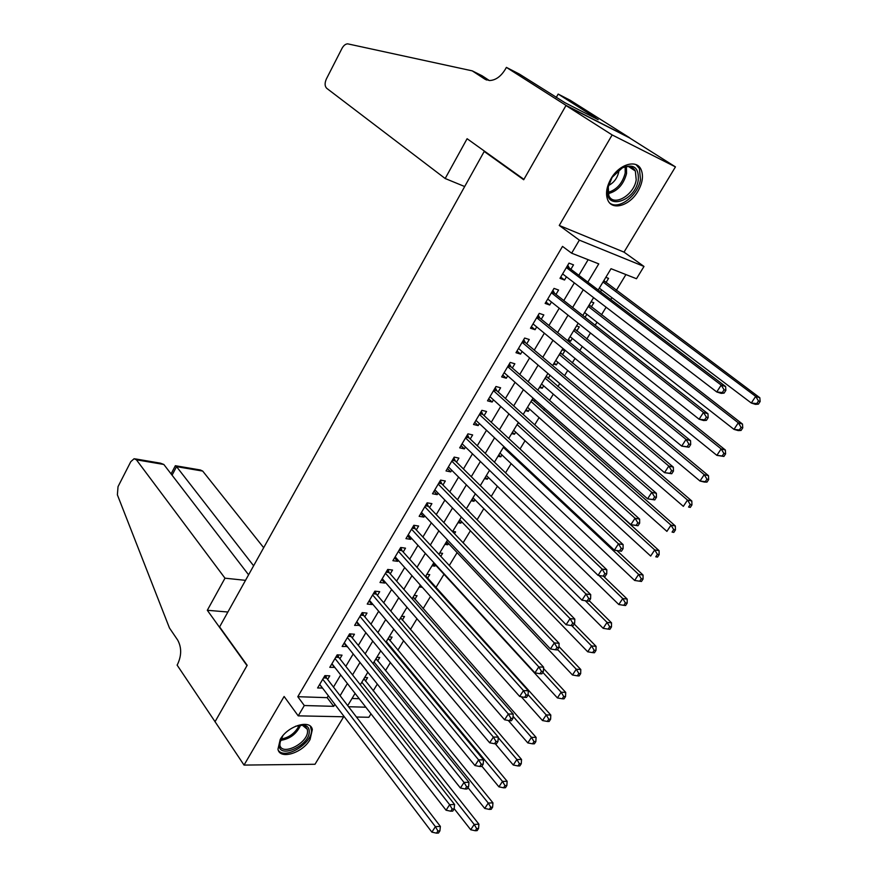 <?xml version="1.0" encoding="UTF-8"?>
<svg xmlns="http://www.w3.org/2000/svg" width="877" height="877" viewBox="0 0 877 877"><rect width="100%" height="100%" fill="white"/><g stroke="black" fill="none" stroke-linecap="round" stroke-linejoin="round"><path stroke-width="1.32" d="M310.041 739.585L312.344 729.554C310.557 718.932 287.667 725.794 280.223 739.443L277.965 749.243C279.84 760.074 302.653 753.014 310.041 739.585M637.897 191.329C642.622 182.942 643.663 175.641 641.032 169.425C636.527 159.011 619.074 164.273 610.984 178.733C606.413 186.998 605.371 194.168 607.871 200.23C612.387 210.94 629.796 205.624 637.897 191.329M370.982 713.823L368.877 717.276L356.457 717.024M486.11 152.324L484.203 151.469L219.601 626.902L247.171 665.303L215.051 721.705L244.036 765.084L315.007 764.262L343.663 716.772M484.203 151.469L523.701 179.752L565.983 105.525L629.598 137.93L675.443 166.882L612.146 134.937L559.263 225.455L579.357 240.145L643.992 266.444L636.483 278.733L611.028 268.702L598.202 289.991M559.263 225.455L624.018 252.127L675.443 166.882M624.018 252.127L643.992 266.444M373.196 690.868L377.318 684.082M385.463 670.664L390.386 662.563M397.862 650.241L403.595 640.78M410.392 629.587L416.97 618.756M423.076 608.715L430.497 596.47M435.88 587.601L443.992 574.26M449.298 565.501L457.114 552.631M463.122 542.742L470.401 530.76M477.099 519.721L483.83 508.638M491.241 496.415L497.402 486.264M505.558 472.835L511.148 463.637M520.05 448.969L525.038 440.747M534.707 424.819L539.092 417.595M543.718 409.987L544.705 408.364M549.55 400.372L553.321 394.168M557.893 386.625L559.767 383.545M564.58 375.619L567.704 370.467M572.242 362.99L575.016 358.419M579.785 350.57L582.262 346.492M586.768 339.07L590.462 332.975M595.187 325.203L596.996 322.221M601.447 314.876L606.106 307.213M610.776 299.517L611.894 297.676M616.312 290.397L625.926 274.567M565.983 105.525L612.146 134.937M327.625 679.445L329.763 675.849L324.896 675.619L317.584 687.963L322.517 688.061M339.881 658.791L342.03 655.152L337.185 654.856L329.796 667.342L334.795 667.364M352.258 637.908L354.451 634.224L349.605 633.852L342.129 646.481L347.204 646.437M364.788 616.794L366.992 613.067L362.168 612.628L354.615 625.389L359.756 625.268M377.45 595.439L379.686 591.679L374.874 591.164L367.233 604.067L372.056 604.538L372.451 603.869M390.254 573.843L392.512 570.039L387.722 569.447L379.993 582.503L384.795 583.052L385.288 582.218M403.212 552.006L405.492 548.158L400.712 547.489L392.896 560.699L397.687 561.324L398.268 560.326M416.312 529.927L418.614 526.036L413.856 525.279L405.952 538.642L410.721 539.344L411.401 538.193M429.555 507.586L431.89 503.65L427.143 502.817L419.151 516.334L423.909 517.112L424.687 515.797M442.962 484.992L445.319 481.013L440.594 480.103L432.504 493.762L437.239 494.628L438.127 493.137M456.511 462.135L458.901 458.101L454.198 457.114L446.02 470.938L450.734 471.881L451.721 470.225M470.225 439.015L472.648 434.937L467.956 433.852L459.68 447.84L464.382 448.871L465.468 447.04M484.104 415.621L486.549 411.499L481.879 410.326L473.514 424.479L478.184 425.597L479.379 423.58M498.147 391.953L500.614 387.777L495.976 386.516L487.502 400.833L492.15 402.039L493.455 399.846M512.343 368L514.854 363.78L510.228 362.431L501.655 376.913L506.292 378.217L507.706 375.827M526.715 343.762L529.248 339.498L524.654 338.051L515.983 352.707L520.587 354.1L522.122 351.524M541.262 319.239L543.828 314.92L539.256 313.374L530.475 328.217L535.058 329.697L536.713 326.924M555.985 294.42L558.583 290.046L554.034 288.401L545.143 303.42L549.704 304.999L551.48 302.028M600.482 291.723L601.589 289.881M605.952 282.646L608.55 278.36L605.832 277.318M593.586 297.632L582.821 315.49L585.069 317.255L586.856 314.295M591.262 306.994L593.828 302.751L591.098 301.776M568.417 339.41L570.62 341.197L572.297 338.434M576.748 331.057L579.269 326.869L576.529 325.937M554.176 363.045L556.347 364.865L557.904 362.278M562.398 354.834L564.898 350.701L562.135 349.835M540.089 386.406L542.227 388.259L543.674 385.847M548.202 378.349L550.054 375.279M526.167 409.504L528.272 411.379L529.62 409.153M534.181 401.589L535.156 399.967M512.409 432.339L514.47 434.247L515.72 432.186M498.805 454.922L500.833 456.851L501.973 454.966M485.343 477.252L487.349 479.204L488.39 477.483M472.045 499.331L474.008 501.304L474.95 499.737M458.879 521.157L460.82 523.163L461.664 521.749M468.296 510.765L468.713 510.074L467.397 509.844M445.867 542.753L447.774 544.77L448.531 543.521M454.472 533.687L455.58 531.835L452.718 531.385M432.997 564.097L434.871 566.147L435.54 565.051M440.802 556.336L442.6 553.354L439.728 552.948M420.269 585.222L422.199 587.162M427.527 578.338L429.752 574.632L426.869 574.282M414.843 599.342L417.057 595.68L414.152 595.373M402.302 620.127L404.483 616.509L401.578 616.246M389.892 640.681L392.063 637.108L389.147 636.877M377.625 661.028L379.763 657.476L376.836 657.301M352.017 698.476L359.208 698.717M567.868 340.309L570.62 341.197M553.573 364.032L556.347 364.865M539.443 387.481L542.227 388.259M525.476 410.655L528.272 411.379M511.664 433.578L514.47 434.247M498.004 456.237L500.833 456.851M484.51 478.634L487.349 479.204M471.157 500.789L474.008 501.304M457.958 522.692L460.82 523.163M444.902 544.354L447.774 544.77M431.999 565.775L434.871 566.147M419.228 586.965L422.122 587.294M406.599 607.925L407.673 608.024M364.668 677.504L367.595 677.636L365.479 681.144M587.831 282.131L598.761 263.878L571.64 253.19L562.519 246.393L297.796 696.7L327.165 697.664L328.327 695.724M333.479 687.075L340.704 674.95M345.823 666.345L353.212 653.946M358.309 645.395L365.873 632.712M370.938 624.205L378.667 611.236M383.709 602.773L391.613 589.508M396.623 581.1L404.703 567.54M409.68 559.186L417.945 545.319M422.889 537.02L431.341 522.845M436.253 514.602L444.891 500.098M449.769 491.92L458.594 477.088M463.44 468.965L472.473 453.815M477.274 445.757L486.505 430.267M491.273 422.265L500.701 406.435M505.426 398.498L515.073 382.306M519.765 374.446L529.62 357.904M534.268 350.109L544.343 333.194M548.936 325.477L559.241 308.189M563.801 300.548L574.325 282.876M578.831 275.312L588.138 259.691M570.883 269.294L573.514 264.865L568.998 263.122L559.997 278.327L564.536 280.004L566.421 276.825M344.31 716.783L298.213 715.851L284.115 696.481L244.036 765.084M298.213 715.851L304.308 705.536L333.731 706.336L334.893 704.374M297.796 696.7L304.308 705.536M571.64 253.19L579.357 240.145M348.564 706.73L365.819 707.202M578.173 323.218L567.638 340.693M562.946 348.487L552.642 365.577M547.906 373.449L537.82 390.166M533.041 398.103L523.185 414.459M518.362 422.462L508.726 438.456M503.858 446.536L494.431 462.179M489.519 470.313L480.3 485.617M475.356 493.817L466.345 508.781M461.368 517.035L452.543 531.67M447.533 539.991L438.917 554.297M433.863 562.672L425.433 576.66M420.357 585.091L412.113 598.772M406.994 607.257L398.936 620.631M393.795 629.16L385.913 642.238M380.739 650.822L373.032 663.604M367.836 672.231L360.304 684.729M355.075 693.411L347.709 705.623M340.101 695.702L347.38 683.534M352.554 674.895L360.008 662.453M365.161 653.858L372.78 641.131M377.899 632.591L385.705 619.568M390.791 611.072L398.761 597.763M403.826 589.322L411.982 575.696M417.003 567.309L425.345 553.387M430.333 545.055L438.862 530.815M443.828 522.528L452.543 507.969M457.476 499.747L466.389 484.86M471.278 476.704L480.399 461.488M485.244 453.387L494.562 437.82M499.375 429.796L508.912 413.878M513.681 405.919L523.426 389.651M528.151 381.747L538.116 365.128M542.808 357.301L552.981 340.298M557.629 332.547L568.033 315.172M572.637 307.498L583.282 289.728M327.165 697.664L333.731 706.336M560.732 277.088L564.536 280.004M545.976 302.028L549.704 304.999M531.385 326.672L535.058 329.697M516.981 351.019L520.587 354.1M502.74 375.082L506.292 378.217M488.664 398.86L492.15 402.039M474.753 422.363L478.184 425.597M461.006 445.604L464.382 448.871M447.423 468.57L450.734 471.881M433.983 491.263L437.239 494.628M420.708 513.714L423.909 517.112M407.575 535.902L410.721 539.344M394.584 557.838L397.687 561.324M381.747 579.533L384.795 583.052M369.053 600.986L372.056 604.538M356.5 622.199L359.449 625.794M344.08 643.181L346.985 646.809M331.802 663.933L334.652 667.594M319.656 684.466L322.462 688.16M724.084 393.115L725.871 390.375L724.095 389.794L722.308 392.545L724.084 393.115L721.19 393.378L716.75 391.964L562.617 273.909M722.308 392.545L716.75 391.964L721.19 385.091L725.619 386.538L569.458 268.209L567.748 265.227M566.367 267.573L721.19 385.091L724.095 389.794M725.871 390.375L725.619 386.538M599.298 288.149L751.304 403.025L755.667 396.382L759.822 397.752L603.836 280.64M758.484 400.953L756.73 403.606L758.397 404.144L760.151 401.491L758.484 400.953L755.667 396.382L603.003 282.01M758.397 404.144L755.47 404.363L751.304 403.025L756.73 403.606M759.822 397.752L760.151 401.491M607.772 188.095L612.157 177.297L622.681 167.529C633.896 163.626 639.081 167.847 638.248 180.169C634.948 202.488 603.354 211.061 607.772 188.095M608.21 186.045L608.824 195.626C613.516 207.125 634.038 195.187 636.209 179.84L635.343 170.993C632.613 166.268 628.085 165.325 621.771 168.154L619.294 169.634M608.32 185.606C613.779 182.865 617.244 178.327 618.723 171.991L618.932 169.908M609.943 203.201C619.052 210.129 638.116 195.33 640.484 179.588L639.421 168.548L636.066 164.668M295.549 726.244L303.639 725.071C307.421 725.772 309.296 727.965 309.274 731.659C309.526 745.856 278.294 759.548 279.138 744.683L282.832 735.77M280.432 739.651L279.84 745.066C281.857 756.369 307.86 743.301 307.553 731.286L307.356 729.324L302.324 725.18L299.868 725.104M278.327 750.35C284.795 759.964 311.839 743.806 311.488 730.705L310.392 726.288M445.176 178.513L326.704 88.303C324.676 86.198 324.589 83.063 326.419 78.875L341.975 48.432C343.62 45.451 345.527 43.927 347.72 43.85L472.254 70.862L484.762 79.083L489.432 80.531C495.658 80.344 501.063 76.42 505.623 68.779L506.391 67.386L566.049 105.393L523.92 179.368L467.101 138.719L445.176 178.513L464.678 186.538M472.254 70.862L482.12 75.795L489.344 80.531M566.049 105.393L629.675 137.81L570.182 100.263L558.167 94.069L595.669 117.781L592.72 116.893M506.391 67.386L519.403 74.085L564.974 102.719L598.18 119.689L592.995 116.411M558.167 94.069L556.226 97.5M263.681 547.697L202.697 471.081L176.551 466.641L172.067 475.191M253.617 565.786L176.551 466.641L175.367 465.698L171.081 473.909M214.997 721.793L246.996 665.599L207.312 610.282L224.994 578.184L136.406 459.811L134.159 458.704L130.805 461.642L118.033 486.636L117.375 494.803L169.447 627.965L177.669 640.057C181.649 647.358 181.649 655.349 177.68 664.053L177.11 665.095L215.117 721.793M207.312 610.282L227.888 612.014M224.994 578.184L245.516 580.344M248.597 574.808L163.835 464.47L136.406 459.811M175.751 465.786L200.394 469.984L202.697 471.081M135.332 458.901L160.469 463.177L163.835 464.47M706.402 420.357L708.156 417.649L706.369 417.123L704.615 419.831L706.402 420.357L703.584 420.522L699.101 419.217L547.73 299.057M704.615 419.831L699.101 419.217L703.497 412.442L707.969 413.769L554.582 293.313L552.905 290.309M551.436 292.797L703.497 412.442L706.369 417.123M708.156 417.649L707.969 413.769M688.96 447.226L690.692 444.562L688.883 444.08L687.151 446.755L688.96 447.226L681.703 446.108L533.03 323.898M687.151 446.755L681.703 446.108L686.033 439.421L690.539 440.638L539.881 318.11L538.237 315.095M536.691 317.715L686.033 439.421L688.883 444.08M690.692 444.562L690.539 440.638M671.738 473.744L673.448 471.113L671.629 470.675L669.918 473.317L671.738 473.744L664.525 472.648L518.504 348.443M669.918 473.317L664.525 472.648L668.8 466.049L673.35 467.145L525.356 342.622L523.755 339.574M522.122 342.337L668.8 466.049L671.629 470.675M673.448 471.113L673.35 467.145M654.757 499.912L656.445 497.314L654.604 496.919L652.916 499.528L654.757 499.912L647.588 498.827L504.143 372.703M652.916 499.528L647.588 498.827L651.797 492.315L656.38 493.312L511.006 366.838L509.427 363.78M507.717 366.663L651.797 492.315L654.604 496.919M656.445 497.314L656.38 493.312M584.608 312.541L733.983 429.368L738.291 422.813L742.49 424.062L589.18 304.955M741.087 427.351L739.355 429.971L741.043 430.464L742.764 427.844L741.087 427.351L738.291 422.813L588.27 306.468M741.043 430.464L738.182 430.585L733.983 429.368L739.355 429.971M742.49 424.062L742.764 427.844M570.083 336.636L716.882 455.36L721.135 448.892L725.378 450.044L574.687 328.996M723.909 453.409L722.209 455.996L723.909 456.446L725.608 453.858L723.909 453.409L721.135 448.892L573.701 330.64M723.909 456.446L716.882 455.36L722.209 455.996M725.378 450.044L725.608 453.858M555.733 360.458L700.01 481.024L704.209 474.643L708.484 475.685L560.37 352.751M706.961 479.138L705.283 481.692L706.994 482.098L708.671 479.544L706.961 479.138L704.209 474.643L559.296 354.527M706.994 482.098L704.297 482.043L700.01 481.024L705.283 481.692M708.484 475.685L708.671 479.544M541.537 384.005L683.347 506.358L687.502 500.054L691.81 500.997L546.218 376.233M690.232 504.527L688.566 507.049L690.298 507.41L691.953 504.9L690.232 504.527L687.502 500.054L545.066 378.14M690.298 507.41L688.566 507.049M691.81 500.997L691.953 504.9M637.985 525.74L639.651 523.174L637.809 522.824L636.143 525.389L637.985 525.74L630.859 524.665L489.969 396.667M636.143 525.389L630.859 524.665L635.025 518.241L639.64 519.129L496.831 390.769L495.275 387.689M493.499 390.703L635.025 518.241L637.809 522.824M639.651 523.174L639.64 519.129M527.515 407.279L666.904 531.374L671.004 525.148L675.345 525.981L532.229 399.452M673.711 529.598L672.067 532.087L673.81 532.405L675.443 529.927L673.711 529.598L671.004 525.148L531.002 401.491M673.81 532.405L672.067 532.087M675.345 525.981L675.443 529.927M621.442 551.227L623.087 548.695L621.223 548.388L619.579 550.92L621.442 551.227L614.36 550.175L475.948 420.357M619.579 550.92L614.36 550.175L618.46 543.828L623.119 544.606L482.81 414.415L481.298 411.324M479.434 414.459L618.46 543.828L621.223 548.388M623.087 548.695L623.119 544.606M513.648 430.289L650.668 556.062L654.713 549.923L659.087 550.657L518.482 422.571M657.399 554.341L655.777 556.807L657.531 557.092L659.153 554.637L657.399 554.341L654.713 549.923L517.101 424.567M657.531 557.092L655.777 556.807M659.087 550.657L659.153 554.637M465.544 437.941L602.115 569.085L598.07 575.345L462.091 443.773M467.474 434.685L468.954 437.798L606.807 569.765L602.115 569.085L604.856 573.613L603.233 576.123L605.108 576.386L606.731 573.887L604.856 573.613M606.731 573.887L606.807 569.765M598.07 575.345L603.233 576.123M499.934 453.036L634.641 580.453L638.62 574.38L643.038 575.027L616.948 550.592M641.295 578.787L639.695 581.21L641.46 581.462L643.06 579.039L641.295 578.787L638.62 574.38L503.354 447.369M639.695 581.21L634.641 580.453M643.038 575.027L643.06 579.039M451.808 461.149L585.989 594.003L581.988 600.186L448.399 466.915M453.804 457.772L455.262 460.896L590.703 594.595L585.989 594.003L588.708 598.52L587.108 600.997L588.993 601.216L590.594 598.75L588.708 598.52M590.594 598.75L590.703 594.595M581.988 600.186L587.108 600.997M486.384 475.531L618.8 604.527L622.747 598.542L627.187 599.09L603.398 576.145M625.389 602.916L623.81 605.316L625.586 605.525L627.165 603.135L625.389 602.916L622.747 598.542L598.881 575.465M623.81 605.316L618.8 604.527M627.187 599.09L627.165 603.135M438.226 484.093L570.061 618.614L566.103 624.72L434.86 489.783M440.298 480.596L441.734 483.742L574.808 619.107L570.061 618.614L572.758 623.108L571.179 625.542L573.076 625.729L574.654 623.295L572.758 623.108M574.654 623.295L574.808 619.107M566.103 624.72L571.179 625.542M472.977 497.763L603.168 628.316L607.059 622.396L611.532 622.845L589.278 600.767M609.69 626.748L608.123 629.116L609.921 629.291L611.477 626.923L609.69 626.748L607.059 622.396L585.277 600.701M608.123 629.116L603.168 628.316M611.532 622.845L611.477 626.923M424.808 506.774L554.33 642.918L550.438 648.936L421.475 512.398M426.946 503.168L428.349 506.325L559.109 643.301L554.33 642.918L557.016 647.379L555.448 649.791L557.366 649.934L558.923 647.533L557.016 647.379M558.923 647.533L559.109 643.301M550.438 648.936L555.448 649.791M459.734 519.754L587.722 651.797L591.569 645.954L596.064 646.327L574.205 623.996M594.178 650.285L592.633 652.631L594.442 652.762L595.976 650.427L594.178 650.285L591.569 645.954L571.694 625.597M592.633 652.631L587.722 651.797M596.064 646.327L595.976 650.427M411.543 529.193L538.807 666.904L534.959 672.845L408.254 534.751M413.747 525.476L415.117 528.645L543.619 667.2L538.807 666.904L541.471 671.343L539.925 673.722L541.854 673.832L543.389 671.453L541.471 671.343M543.389 671.453L543.619 667.2M534.959 672.845L539.925 673.722M446.623 541.493L572.473 674.994L576.266 669.228L580.793 669.502L558.967 646.579M578.853 673.536L577.329 675.849L579.149 675.948L580.662 673.646L578.853 673.536L576.266 669.228L557.608 649.561M577.329 675.849L572.473 674.994M580.793 669.502L580.662 673.646M398.432 551.348L523.481 690.583L519.677 696.459L395.176 556.851M400.69 547.533L402.039 550.712L528.316 690.791L523.481 690.583L526.123 695.012L524.599 697.358L526.529 697.434L528.053 695.088L526.123 695.012M528.053 695.088L528.316 690.791M519.677 696.459L524.599 697.358M433.666 563.001L557.399 697.917L561.148 692.216L565.709 692.402L543.543 668.493M563.725 696.502L562.223 698.783L564.043 698.848L565.544 696.579L563.725 696.502L561.148 692.216L542.808 672.352M562.223 698.783L557.399 697.917M565.709 692.402L565.544 696.579M385.463 573.262L508.342 713.977L504.593 719.776L382.24 578.71M387.831 569.458L389.114 572.538L513.198 714.097L508.342 713.977L510.962 718.373L509.46 720.697L511.401 720.73L512.902 718.416L510.962 718.373M512.902 718.416L513.198 714.097M504.593 719.776L509.46 720.697M521.267 696.755L542.512 720.554L546.218 714.919L550.8 715.029L425.816 576.025M548.772 719.195L547.292 721.442L549.123 721.475L550.603 719.228L548.772 719.195L546.218 714.919L528.075 694.727M547.292 721.442L542.512 720.554M550.8 715.029L550.603 719.228M372.637 594.935L493.389 737.075L489.684 742.808L369.458 600.317M375.126 591.186L376.321 594.113L498.279 737.118L493.389 737.075L495.987 741.449L494.507 743.74L496.459 743.751L497.95 741.46L495.987 741.449M497.95 741.46L498.279 737.118M489.684 742.808L494.507 743.74M508.298 720.477L527.811 742.918L531.473 737.349L536.077 737.382L413.166 597.018M534.005 741.602L532.536 743.828L534.378 743.828L535.847 741.613L534.005 741.602L531.473 737.349L513.045 716.301M532.536 743.828L527.811 742.918M536.077 737.382L535.847 741.613M359.954 616.356L478.623 759.899L474.961 765.555L356.807 621.683M362.552 612.661L363.681 615.457L483.534 759.844L478.623 759.899L481.21 764.251L479.741 766.509L481.703 766.476L483.172 764.218L481.21 764.251M483.172 764.218L483.534 759.844M474.961 765.555L479.741 766.509M495.264 743.751L513.275 765.018L516.893 759.515L521.53 759.471L400.657 617.781M519.414 763.746L517.956 765.95L519.82 765.917L521.267 763.724L519.414 763.746L516.893 759.515L498.235 737.634M517.956 765.95L513.275 765.018M521.53 759.471L521.267 763.724M347.424 637.546L464.043 782.427L460.425 788.017L344.31 642.808M350.109 633.896L351.173 636.559L468.976 782.295L464.043 782.427L466.608 786.757L465.15 788.993L467.123 788.938L468.581 786.702L466.608 786.757M468.581 786.702L468.976 782.295M460.425 788.017L465.15 788.993M481.879 766.213L498.925 786.855L502.499 781.418L507.147 781.297L388.27 638.324M504.988 785.628L503.562 787.798L505.426 787.743L506.851 785.573L504.988 785.628L502.499 781.418L386.318 641.569M503.562 787.798L498.925 786.855M507.147 781.297L506.851 785.573M335.025 658.506L449.638 804.691L446.064 810.216L331.945 663.703M337.809 654.889L338.807 657.432L454.582 804.483L449.638 804.691L452.181 809L450.745 811.203L452.729 811.115L454.165 808.912L452.181 809M454.165 808.912L454.582 804.483M446.064 810.216L450.745 811.203M467.978 787.612L484.729 808.43L488.27 803.058L492.94 802.861L376.025 658.638M490.747 807.246L489.333 809.394L491.197 809.307L492.622 807.158L490.747 807.246L488.27 803.058L374.008 661.982M489.333 809.394L484.729 808.43M492.94 802.861L492.622 807.158M322.758 679.226L435.409 826.682L431.879 832.141L319.71 684.367M325.641 675.652L326.573 678.074L440.375 826.397L435.409 826.682L437.93 830.968L436.516 833.15L438.5 833.029L439.914 830.848L437.93 830.968M439.914 830.848L440.375 826.397M431.879 832.141L436.516 833.15M454.176 808.693L470.719 829.752L474.205 824.446L478.897 824.172L363.911 678.743M476.66 828.612L475.268 830.738L477.143 830.618L478.546 828.502L476.66 828.612L474.205 824.446L361.839 682.185M475.268 830.738L470.719 829.752M478.897 824.172L478.546 828.502M566.849 266.74L568.899 267.518M566.619 267.134L569.458 268.209M604.527 281.583L603.497 281.188M626.408 166.641L626.562 173.493C623.58 184.554 617.43 191.285 608.123 193.664M607.882 192.447C616.674 189.881 622.451 183.414 625.202 173.01L625.158 166.882M300.668 725.071C296.601 734.016 289.761 739.136 280.158 740.429M280.673 739.158C289.191 737.678 295.417 733.019 299.342 725.18M486.625 80.015L484.762 79.083M551.973 291.888L554.034 292.622M551.732 292.293L554.582 293.313M537.272 316.718L539.344 317.408M537.02 317.156L539.881 318.11M522.758 341.263L524.83 341.909M522.484 341.723L525.356 342.622M508.397 365.512L510.491 366.126M508.112 365.994L511.006 366.838M589.859 305.909L588.829 305.536M575.367 329.949L574.325 329.599M561.039 353.716L559.986 353.387M546.875 377.209L545.823 376.902M494.222 389.487L496.316 390.046M493.915 389.991L496.831 390.769M532.865 400.427L531.813 400.142M480.201 413.166L482.306 413.692M479.894 413.692L482.81 414.415M519.031 423.383L517.967 423.12M466.345 436.582L468.471 437.064M466.027 437.13L468.954 437.798M452.653 459.712L454.779 460.162M452.324 460.282L455.262 460.896M439.125 482.591L441.252 482.997M438.774 483.183L441.734 483.742M425.74 505.196L427.888 505.569M425.378 505.81L428.349 506.325M412.508 527.548L414.668 527.888M412.135 528.184L415.117 528.645M399.43 549.649L401.589 549.956M399.046 550.307L402.039 550.712M386.505 571.508L388.664 571.771M386.11 572.177L389.114 572.538M426.365 577.055L425.718 576.978M373.712 593.115L375.893 593.345M373.306 593.795L376.321 594.113M413.714 598.048L412.607 597.939M361.072 614.481L363.253 614.678M360.655 615.183L363.681 615.457M401.184 618.822L400.087 618.723M348.564 635.606L350.756 635.77M348.136 636.329L351.173 636.559M388.796 639.366L387.689 639.289M336.198 656.511L338.39 656.643M335.759 657.246L338.807 657.432M376.54 659.69L375.433 659.625M323.964 677.176L326.167 677.285M323.525 677.932L326.573 678.074M364.415 679.807L363.308 679.752M621.771 168.154L622.681 167.529M628.513 166.542L635.343 170.993M302.324 725.18L303.639 725.071M305.032 726.134L307.356 729.324"/></g></svg>
